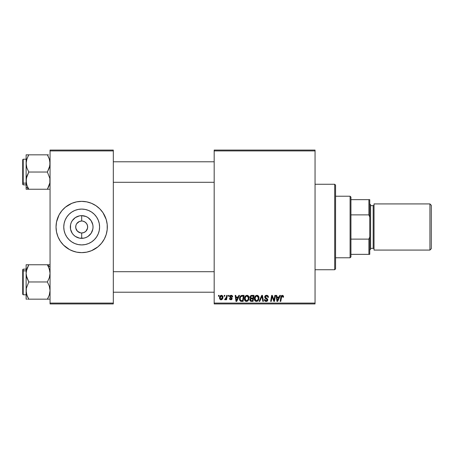 <?xml version="1.0" encoding="UTF-8"?>
<svg xmlns="http://www.w3.org/2000/svg" width="454" height="454" viewBox="0 0 454 454"><rect width="100%" height="100%" fill="white"/><g stroke="black" fill="none" stroke-linecap="round" stroke-linejoin="round"><path stroke-width="0.68" d="M84.518 221.728L82.849 221.132L85.006 222.023L86.657 223.674L87.548 225.831L87.548 228.169L85.914 231.234L83.973 232.527L81.68 232.981L81.68 238.35A11.35 11.35 0 0 1 70.33 227A11.35 11.35 0 0 1 81.68 215.65L81.68 221.019L82.463 221.07M82.174 221.036L81.68 221.019A5.981 5.981 0 0 0 75.699 227A5.981 5.981 0 0 0 81.68 232.981A5.981 5.981 0 0 1 75.699 227A5.981 5.981 0 0 1 81.68 221.019L79.393 221.473L81.68 221.019A5.981 5.981 0 0 1 87.667 227A5.981 5.981 0 0 1 81.68 232.981L83.973 232.527M77.878 231.619L80.835 232.925M81.187 232.964L81.68 232.981A5.981 5.981 0 0 0 87.667 227A5.981 5.981 0 0 0 81.68 221.019L81.68 215.65L86.027 216.513L87.991 217.562L91.123 220.695L92.815 224.787L93.036 227L92.815 229.213L91.123 233.305L87.991 236.438L86.027 237.487L83.899 238.134L79.467 238.134L75.375 236.438L73.656 235.024L72.243 233.305L70.546 229.213L70.546 224.787L71.193 222.659L72.243 220.695L75.375 217.562L79.467 215.866L81.68 215.65A11.35 11.35 0 0 1 93.036 227A11.35 11.35 0 0 1 81.68 238.35L81.68 232.981L80.903 232.93M76.442 229.889L77.452 231.234L75.812 228.169L75.812 225.831L76.442 224.111M81.68 244.916A17.916 17.916 0 0 1 63.764 227A17.916 17.916 0 0 1 81.68 209.084L85.176 209.43L88.536 210.446L91.634 212.103L94.353 214.333L96.577 217.046L98.234 220.145L99.256 223.504L99.596 227L99.256 230.496L98.234 233.855L96.577 236.954L94.353 239.667L91.634 241.897L88.536 243.554L85.176 244.57L81.68 244.916L78.184 244.57L74.825 243.554L71.726 241.897L69.014 239.667L66.783 236.954L65.126 233.855L64.11 230.496L63.764 227L64.11 223.504L65.126 220.145L66.783 217.046L69.014 214.333L71.726 212.103L74.825 210.446L78.184 209.43L81.68 209.084A17.916 17.916 0 0 1 99.596 227A17.916 17.916 0 0 1 81.68 244.916M63.532 208.885A25.645 25.645 0 0 0 59.065 214.907L61.858 210.73L65.416 207.177L71.868 203.307L76.681 201.848A25.645 25.645 0 0 0 74.252 202.456M74.223 202.467A25.645 25.645 0 0 0 63.566 208.846M59.065 214.912A25.645 25.645 0 0 0 57.993 217.177L59.065 214.912L56.529 221.995L56.035 227L56.16 224.486M57.987 217.199A25.645 25.645 0 0 0 56.035 226.977M56.035 227.023A25.645 25.645 0 0 0 57.987 236.801M63.566 245.154A25.645 25.645 0 0 0 74.223 251.533L69.593 249.615L63.549 245.132L60.359 241.25L57.987 236.812A25.645 25.645 0 0 0 63.532 245.115M74.252 251.544A25.645 25.645 0 0 0 76.681 252.152L71.868 250.693M76.681 201.848L81.68 201.355A25.645 25.645 0 0 1 107.326 227A25.645 25.645 0 0 1 81.68 252.645A25.645 25.645 0 0 1 56.035 227A25.645 25.645 0 0 1 81.68 201.355L86.686 201.848L91.498 203.307L95.93 205.679L99.818 208.868L103.007 212.75L106.225 219.554L107.201 224.486L107.201 229.514L106.225 234.446L104.301 239.088L101.503 243.27L97.95 246.823L91.498 250.693L86.686 252.152L81.68 252.645L76.681 252.152M214.18 150.07L315.048 150.07L315.048 150.921L214.18 150.921L214.18 303.079L315.048 303.079L315.048 150.07L214.18 150.07L214.18 150.921L214.18 150.07M246.863 295.31L247.016 295.31C245.268 295.724 244.394 296.882 244.405 298.783L244.763 297.029L245.881 295.65L247.47 295.361L248.69 296.343L249.064 297.665L248.888 299.294L247.47 301.206L246.357 301.445L245.37 301.093L244.655 300.168L244.405 298.783C244.366 300.298 245.052 301.189 246.471 301.445L248.253 300.542L249.07 297.892C249.076 296.422 248.395 295.56 247.016 295.31L247.129 295.31M238.844 295.384L238.106 297.018L238.844 295.384L239.513 295.384L236.738 301.371L235.978 301.371L235.155 295.384L235.779 295.384L235.984 297.018L238.106 297.018L235.984 297.018L235.779 295.384L235.155 295.384L235.978 301.371L236.738 301.371L239.513 295.384L238.844 295.384L239.513 295.384L236.738 301.371L235.978 301.371L235.155 295.384L235.779 295.384M283.574 296.627L282.348 295.31L283.421 295.883L283.517 297.171L282.893 297.251L282.575 296.059L281.798 296.229L280.776 301.371L280.146 301.371L281.139 296.099L282.348 295.31L280.884 296.984L280.146 301.371L280.776 301.371L281.491 297.132L282.309 296.008L282.893 297.251L283.517 297.171L283.574 296.627L283.517 297.171L282.893 297.251L282.916 296.462M264.688 297.064L265.238 295.781L266.765 295.316L267.991 295.849L268.422 297.33L267.798 297.404L267.599 296.456L266.844 296.031L265.879 296.133L265.335 296.791L265.516 297.58L267.695 299.288L267.69 300.497L267.066 301.223L265.777 301.422L264.654 300.696L264.381 299.583L265 299.521L265.181 300.287L265.925 300.73L266.719 300.633L267.173 299.992L266.941 299.362L265.074 298.21L264.688 297.064L267.173 299.895L266.146 300.747L265 299.521L264.376 299.714C264.455 300.803 265.04 301.382 266.123 301.445C267.162 301.411 267.718 300.883 267.798 299.856L267.094 298.55L265.471 297.529L265.312 297.007L266.526 296.008L267.639 296.524L267.798 297.404L268.422 297.33C268.439 296.048 267.82 295.372 266.566 295.31L266.566 295.31C265.425 295.355 264.801 295.946 264.688 297.064L264.699 296.888M259.767 301.371L259.098 301.371L261.708 295.384L262.503 295.384L263.422 301.371L262.792 301.371L262.009 296.241L259.767 301.371L259.098 301.371L259.767 301.371L262.009 296.241L262.792 301.371L263.422 301.371L262.503 295.384L261.708 295.384L262.503 295.384L263.422 301.371L262.792 301.371M256.811 295.31L256.964 295.31C255.21 295.724 254.342 296.882 254.353 298.783L254.705 297.029L255.829 295.65L257.418 295.361L258.638 296.343L258.837 299.294L257.412 301.206L256.3 301.445L255.313 301.093L254.598 300.168L254.353 298.783C254.314 300.298 255 301.189 256.419 301.445L258.195 300.542L259.018 297.892C259.024 296.422 258.337 295.56 256.964 295.31L257.077 295.31M218.385 296.241L218.527 295.384L219.151 295.384L219.021 296.241L218.385 296.241L219.021 296.241L219.151 295.384L218.527 295.384L219.151 295.384L219.021 296.241L218.385 296.241L218.527 295.384L218.385 296.241M251.647 295.384L249.927 297.245L250.966 295.531L254.041 295.384L253.031 301.371L250.875 301.32L250.035 300.735L249.893 299.475L250.67 298.454L249.927 297.245L250.67 298.454L249.848 299.912L250.67 301.269L253.031 301.371L254.041 295.384L251.647 295.384L254.041 295.384L253.031 301.371L251.499 301.371M279.795 295.384L279.062 297.018L279.795 295.384L280.47 295.384L277.689 301.371L276.929 301.371L276.111 295.384L276.736 295.384L276.934 297.018L279.062 297.018L276.934 297.018L276.736 295.384L276.111 295.384L276.929 301.371L277.689 301.371L280.47 295.384L279.795 295.384L280.47 295.384L277.689 301.371L276.929 301.371L276.111 295.384L276.736 295.384M274.222 299.038L274.863 295.384L274.222 299.038L274.863 295.384L275.493 295.384L274.471 301.371L273.813 301.371L272.099 296.292L271.271 301.371L270.635 301.371L271.651 295.384L272.304 295.384L274.029 300.452L274.222 299.038L274.029 300.452L272.304 295.384L271.651 295.384L270.635 301.371L271.271 301.371L272.099 296.292L273.813 301.371L274.471 301.371L275.493 295.384L274.863 295.384L275.493 295.384L274.471 301.371L273.813 301.371M231.052 295.31L232.045 295.514L232.59 296.195L232.675 296.859L232.051 296.939L231.398 295.877L230.354 296.371L230.501 296.933L232 298.023L232.039 299.072L231.075 299.799L229.713 299.379L229.406 298.494L230.03 298.414L230.689 299.26L231.495 298.794L231.404 298.25L229.735 296.785L229.838 296.042L230.649 295.378L231.188 295.31L229.718 296.57L231.506 298.67L230.853 299.271L230.03 298.414L229.406 298.494L230.825 299.816L232.13 298.573L230.343 296.519L231.16 295.849L232.051 296.939L232.675 296.859L232.051 296.939L231.688 296.008M241.483 295.492L244.099 295.384L243.083 301.371L240.66 301.229L239.65 300.003L239.752 297.41L241.363 295.526C240.092 296.263 239.474 297.393 239.513 298.919L240.83 301.291L243.083 301.371L244.099 295.384L242.322 295.384L244.099 295.384L243.083 301.371L241.397 301.365M219.537 297.994L219.991 296.235L220.616 295.577L221.637 295.316L222.596 295.838L222.857 297.983L221.887 299.561L220.36 299.668L219.537 297.994L220.99 299.816C222.364 299.481 223.016 298.562 222.959 297.041L221.478 295.31C220.15 295.639 219.503 296.536 219.537 297.994L219.549 297.767M224.134 296.241L224.282 295.384L224.9 295.384L224.77 296.241L224.134 296.241L224.77 296.241L224.9 295.384L224.282 295.384L224.9 295.384L224.77 296.241L224.134 296.241L224.282 295.384L224.134 296.241M226.234 297.728L226.677 295.384L227.306 295.384L226.574 299.736L225.944 299.736L226.098 298.834L225.434 299.702L224.668 299.657L224.917 298.976L225.837 298.704L226.359 297.126L224.668 299.657L225.093 299.816L226.098 298.834L225.944 299.736L226.574 299.736L227.306 295.384L226.677 295.384L227.306 295.384L226.574 299.736L225.944 299.736M228.334 296.241L228.476 295.384L229.1 295.384L228.969 296.241L228.334 296.241L228.969 296.241L229.1 295.384L228.476 295.384L229.1 295.384L228.969 296.241L228.334 296.241L228.476 295.384L228.334 296.241M214.18 303.93L315.048 303.93L315.048 150.921L214.18 150.921L214.18 303.93L214.18 303.079L315.048 303.079L315.048 303.93L214.18 303.93M50.053 150.07L113.313 150.07L113.313 150.921L50.053 150.921L50.053 303.079L113.313 303.079L113.313 150.07L50.053 150.07L50.053 150.921L50.053 150.07M57.142 234.446L57.987 236.812L56.529 232.005L56.035 227M50.053 303.93L113.313 303.93L113.313 150.921L50.053 150.921L50.053 303.93L50.053 303.079L113.313 303.079L113.313 303.93L50.053 303.93M86.686 252.152A25.645 25.645 0 0 0 89.109 251.544M89.143 251.533A25.645 25.645 0 0 0 99.795 245.154M99.835 245.115A25.645 25.645 0 0 0 105.368 236.823M105.379 236.801A25.645 25.645 0 0 0 107.326 227.023M107.326 226.977A25.645 25.645 0 0 0 105.379 217.199M105.368 217.177A25.645 25.645 0 0 0 99.835 208.885M99.795 208.846A25.645 25.645 0 0 0 89.143 202.467M89.109 202.456A25.645 25.645 0 0 0 86.686 201.848M97.95 246.823L98.524 246.34M104.301 239.088L105.373 236.812M107.201 229.514L107.326 227M106.225 219.554L105.373 217.188M91.498 203.307L89.126 202.461M65.416 207.177L64.843 207.66M96.577 236.954L98.234 233.855M91.634 212.103L88.536 210.446M66.783 217.046L65.126 220.145M71.726 241.897L74.825 243.554M82.849 221.132L82.526 221.075M85.488 222.381L85.006 222.023M86.311 223.209L85.914 222.766M86.924 224.111L86.657 223.674M86.657 230.326L86.924 229.889M76.709 223.674L79.393 221.473M80.517 232.868L77.452 231.234M250.035 300.73L249.887 300.332M250.103 297.977L250.347 298.261M249.955 296.893L250.046 296.564M250.665 295.707L251.295 295.423M251.028 296.303L253.298 296.082L252.952 298.102L251.635 298.102L250.546 297.262L250.631 296.803M251.692 296.093L251.976 296.087M250.909 300.616L251.454 300.667L250.466 299.89L250.682 300.474M251.039 298.919L250.466 299.89L250.619 300.406M251.556 298.811L252.833 298.806L252.52 300.667L251.454 300.667L252.52 300.667L252.833 298.806L251.295 298.846M250.557 297.086L250.602 297.625M250.546 297.262L250.909 297.983M250.778 297.898L252.952 298.102L253.298 296.082L251.289 296.178M251.255 296.19L250.886 296.417M252.129 296.082L251.516 296.116M251.09 300.65L251.454 300.667M258.74 296.547L259.007 297.665M257.418 301.206L257.838 300.917M254.825 300.582L254.598 300.162M254.456 299.714L254.376 299.26M254.598 297.308L254.507 297.591M258.218 299.135L258.394 297.864L257.707 300.083L256.442 300.747L257.043 300.616M255.545 296.842L255.052 299.515L255.534 300.378L256.442 300.747L254.978 298.846L255.017 299.379M254.983 298.613L254.978 298.846C254.938 297.353 255.585 296.411 256.919 296.008L256.47 296.087M257.424 296.11L256.919 296.008L258.394 297.864L258.127 296.751L257.435 296.11M257.418 300.372L258.247 299.038M258.315 298.749L258.36 298.465M256.68 296.031L255.886 296.439M256.039 296.314L255.227 297.461M262.151 297.415L262.094 297.024M261.708 295.384L259.098 301.371L261.708 295.384M266.765 295.316L266.385 295.316M266.946 295.333L267.332 295.418M268.223 296.212L268.337 296.553M268.376 296.763L268.416 297.137M268.422 297.33L267.798 297.404M267.803 297.211L267.548 296.394M265.323 296.859L265.562 297.625M265.471 297.529L265.312 297.007L266.725 298.323M267.775 300.179L267.69 300.497M267.066 301.223L266.447 301.428M265.777 301.422L264.654 300.696M264.376 299.714L265 299.521M265.329 300.457L265.709 300.679M266.033 300.741L266.328 300.735M267.156 300.083L266.419 299.033M267.173 299.895L266.941 299.362L267.173 299.895M266.163 298.891L265.34 298.431M264.722 296.706L264.818 296.371M264.83 296.354L264.988 296.065M265.005 296.042L265.335 295.696M282.95 296.729L282.893 297.251L282.445 296.019M281.491 297.132L280.776 301.371L280.146 301.371L280.884 296.984M281.139 296.104L281.673 295.48M277.235 299.22L277.019 297.716L278.716 297.716L277.394 300.713L278.716 297.716L277.019 297.716L277.332 299.969M277.281 299.538L277.315 299.833M277.332 299.963L277.366 300.338M272.848 298.704L272.996 299.112M272.536 297.818L272.638 298.113M272.332 297.171L272.496 297.699M272.099 296.292L272.173 296.587M271.878 297.864L271.271 301.371L270.635 301.371L271.651 295.384L272.304 295.384L273.552 298.823M231.279 295.855L230.87 295.883M230.354 296.371L230.53 296.961M230.348 296.445L231.069 297.308M230.343 296.519L230.501 296.933M231.812 297.779L232.051 298.142M231.898 299.322L231.557 299.634M229.406 298.494L230.047 298.584M230.649 299.254L231.069 299.243M230.768 299.265L231.506 298.67L230.797 297.858M230.853 299.271L231.444 298.318L230.03 297.359L229.718 296.57L230.03 297.359M231.444 298.318L230.933 297.932L231.444 298.318M229.832 296.059L230.445 295.452M232.675 296.78L231.188 295.31M231.483 295.327L231.773 295.389M236.284 299.22L236.069 297.716L237.765 297.716L236.443 300.713L237.765 297.716L236.069 297.716L236.381 299.969M236.33 299.538L236.364 299.833M236.381 299.963L236.415 300.338M241.596 301.371L240.921 301.314M240.489 301.15L239.701 300.151M239.57 299.657L239.525 299.288M239.593 298.017L239.689 297.62M239.757 297.404L239.95 296.939M240.353 296.28L240.705 295.912M242.09 296.104L243.35 296.082L242.572 300.667L241.074 300.622M240.603 300.395L242.572 300.667L243.35 296.082L241.097 296.462M240.677 300.457L240.132 298.959L240.387 300.122M240.155 298.499L240.535 297.183L240.132 298.959C240.098 297.194 240.898 296.241 242.549 296.082L242.243 296.093M240.904 296.644L240.597 297.069M248.957 296.99L249.042 297.432M248.888 299.288L249.03 298.601M247.47 301.206L247.89 300.917M246.238 301.433L245.756 301.308M245.563 301.218L245.018 300.764M244.882 300.588L244.649 300.162M244.507 299.714L244.434 299.26M244.417 298.477L244.445 298.187M248.27 299.135L248.446 297.864L247.759 300.083L246.494 300.747L247.095 300.616M245.597 296.842L245.103 299.515L245.586 300.378L246.494 300.747L245.029 298.846L245.075 299.379M245.137 297.909L245.029 298.846C244.99 297.353 245.637 296.411 246.97 296.008L245.937 296.439M247.475 296.11L246.97 296.008L248.446 297.864L248.179 296.751L247.487 296.11M247.492 300.349L248.298 299.038M248.366 298.749L248.412 298.465M247.941 299.844L247.47 300.372M246.091 296.314L245.285 297.461M222.942 296.723L222.795 296.161M222.857 297.977L222.772 298.301M222.721 298.431L222.517 298.857M222.517 298.863L222.017 299.464M221.461 299.754L221.109 299.81M220.826 299.805L220.491 299.725M219.713 298.959L219.605 298.641M219.571 297.484L219.645 297.086M219.963 296.28L220.406 295.73M220.451 295.69L220.905 295.423M220.809 299.237L220.167 297.824L221.473 295.849L220.57 296.479M221.972 298.613L222.335 297.109L221.104 299.265M221.189 299.254L221.768 298.908M220.292 297.126L220.252 298.653M220.247 298.63L220.536 299.09M220.241 297.319L220.4 296.814M222.165 296.28L221.473 295.849L222.335 297.109L221.966 296.036M225.712 299.447L225.275 299.782M225.184 299.805L224.668 299.657L224.917 298.976L225.366 299.095M225.093 299.816L224.668 299.657M226.052 298.301L226.188 297.886M226.677 295.384L226.359 297.126M251.238 298.079L251.635 298.102M257.446 300.344L257.883 299.844M258.36 298.46L258.394 297.864M258.315 297.211L258.207 296.899M257.242 296.048L256.799 296.014M255.086 297.909L255 298.374M241.937 296.127L241.642 296.19M240.875 296.672L240.535 297.183M240.353 297.603L240.223 298.045M240.37 300.1L240.603 300.389M248.417 298.46L248.429 297.535M248.372 297.211L248.259 296.899M247.299 296.048L246.851 296.014M222.176 298.136L222.267 297.801M222.324 297.455L222.329 296.893M221.683 295.877L221.302 295.872M350.091 196.224L350.948 197.081L350.948 199.647L350.948 197.081L350.091 196.224L335.563 196.224L350.091 196.224L350.091 257.776L335.563 257.776L350.091 257.776L350.091 196.224M350.948 256.919L350.091 257.776L350.948 256.919L350.948 254.353L350.948 256.919M350.948 214.878L350.948 239.122L350.948 199.647L350.948 214.878L368.898 214.878L369.755 217.177L369.755 236.823L368.898 239.122L350.948 239.122L350.948 254.353L350.948 239.122L368.898 239.122L368.898 254.353L369.755 254.353L369.755 236.823L369.755 254.353L368.898 254.353L368.898 239.122L369.755 236.823L369.755 199.647L350.948 199.647L368.898 199.647L368.898 214.878L368.898 199.647L369.755 199.647L369.755 217.177L368.898 214.878L350.948 214.878M350.948 254.353L368.898 254.353L350.948 254.353M334.706 269.738L335.563 268.887L335.563 185.113L334.706 184.262L334.706 269.738L334.706 184.262L315.048 184.262L334.706 184.262L335.563 185.113L335.563 268.887L334.706 269.738L315.048 269.738L334.706 269.738M214.18 161.777L113.313 161.777L214.18 161.777M26.508 160.256L28.08 156.125M26.315 182.9L26.309 178.411L28.784 172.038L47.392 172.038L49.855 178.377L49.861 182.866L47.392 189.239L28.784 189.239L26.871 185.084L26.122 180.635L26.122 186.934L28.784 189.239L26.871 185.084L26.224 182.292L26.746 184.693M113.313 182.292L214.18 182.292L113.313 182.292M48.465 154.831L26.122 154.831L26.865 154.831L26.122 154.831L26.122 163.434L26.865 159.002L28.784 154.831L47.392 154.831L49.31 159.008L50.053 163.434L49.31 167.867L47.392 172.038L28.784 172.038L26.86 167.855L26.122 163.434L26.122 189.239L49.304 189.239M22.7 161.374L22.7 182.695A0.511 0.443 0 0 0 23.211 183.138L23.211 160.932M26.122 159.212L23.211 159.212L23.211 183.138L26.122 183.138L23.211 183.138L23.211 184.857L23.211 183.138A0.511 0.443 180 0 1 22.7 182.695L22.7 159.751M27.785 187.354L28.784 189.239L26.122 189.239L26.86 189.239L26.122 189.239L26.122 186.934L28.784 189.239L27.632 187.025M47.886 188.353L49.861 182.877L48.465 187.184L49.304 185.084M48.782 186.463L49.18 185.448M48.975 158.077L49.861 161.198L49.861 165.682L47.392 172.038L49.855 178.377L49.861 182.866M22.7 184.318L22.7 182.695L22.7 184.347L23.211 184.857L26.122 184.857M28.29 155.722L28.784 154.831L26.122 154.831L26.122 180.635L26.86 176.22L28.784 172.038L26.86 167.855L26.315 165.67L26.224 161.777M28.784 154.831L28.233 155.818M26.57 184.074L26.758 184.727M27.711 189.239L28.784 189.239L28.613 188.943M47.562 155.126L48.93 157.964M49.418 159.343L49.316 159.019M48.584 189.239L47.392 189.239L47.727 188.648M27.195 295.923L26.224 292.223L26.315 288.318L28.784 281.962L26.871 277.808L26.122 273.365L26.86 268.944L26.315 271.123L28.784 264.761L26.865 268.927L28.784 264.761L26.122 264.761L26.122 299.169L26.86 299.169L26.122 299.169L26.315 288.318L28.784 281.962L47.392 281.962L28.784 281.962L26.315 275.623L26.122 273.365L26.553 269.994M113.313 292.223L214.18 292.223L113.313 292.223M214.18 271.708L113.313 271.708L214.18 271.708M48.465 264.761L28.784 264.761L50.053 264.761L47.392 264.761L48.465 266.81L47.392 264.761L50.053 267.066L47.392 264.761L49.304 268.916L50.053 273.365L49.316 277.78L47.392 281.962L49.31 286.145L50.053 290.566L49.31 294.998L47.392 299.169L49.304 299.169M27.711 299.169L47.392 299.169L48.096 297.875M23.211 293.068L23.211 270.862A0.511 0.443 180 0 0 22.7 271.305L22.7 292.626M22.7 294.249L22.7 271.305A0.511 0.443 0 0 1 23.211 270.862L23.211 269.143L23.211 270.862L26.122 270.862L23.211 270.862L23.211 294.788L22.7 294.271M49.861 271.112L49.429 269.307M27.388 267.537L26.871 268.916M48.538 266.975L49.855 271.1L50.053 273.365L49.316 277.78L47.392 281.962L49.31 286.145L50.053 290.566L49.31 294.998L47.392 299.169L28.784 299.169L26.86 294.992L26.122 290.566L26.122 264.761L27.711 264.761L26.871 264.761M26.122 269.143L23.211 269.143L22.7 269.653L22.7 271.305L22.7 269.682M28.29 265.647L28.784 264.761L27.711 264.761L28.784 264.761L26.996 268.552M26.65 269.636L26.57 269.931M28.613 298.874L27.711 297.126M27.24 296.036L27.705 297.115M26.758 294.657L26.86 294.981M47.903 265.686L48.385 266.646M49.605 269.926L49.418 269.273M49.668 293.732L49.849 292.87M47.886 298.278L48.538 296.95M48.584 299.169L47.392 299.169L48.533 296.967M28.086 154.831L26.871 154.831M26.86 159.013L26.661 159.655M47.392 189.239L48.465 189.239M49.611 160.035L49.849 161.13M47.886 155.716L47.727 155.421M48.09 299.169L48.465 299.169M26.315 271.1L26.502 270.198M28.784 264.761L28.449 265.352M49.316 294.986L49.509 294.345M26.315 292.824L26.553 293.937M28.29 298.284L28.449 298.579M47.562 265.057L47.937 265.749M47.392 299.169L47.937 298.182M429.932 250.08L431.3 248.713L431.3 205.287L429.932 203.92L429.932 250.08L429.932 203.92L374.028 203.92L374.028 250.08L429.932 250.08L374.028 250.08L374.028 203.92L429.932 203.92L431.3 205.287L431.3 248.713L429.932 250.08M369.755 250.08L370.606 249.223L370.606 204.777L369.755 203.92L370.606 204.777L370.606 249.223L369.755 250.08M373.171 248.372A0.857 0.857 0 0 1 374.028 249.223A0.857 0.857 0 0 0 373.171 248.372L373.171 205.628L370.606 205.628L373.171 205.628A0.857 0.857 0 0 0 374.028 204.777A0.857 0.857 0 0 1 373.171 205.628L373.171 248.372L370.606 248.372L373.171 248.372M23.211 159.212L22.7 159.729M26.122 294.788L23.211 294.788"/></g></svg>
